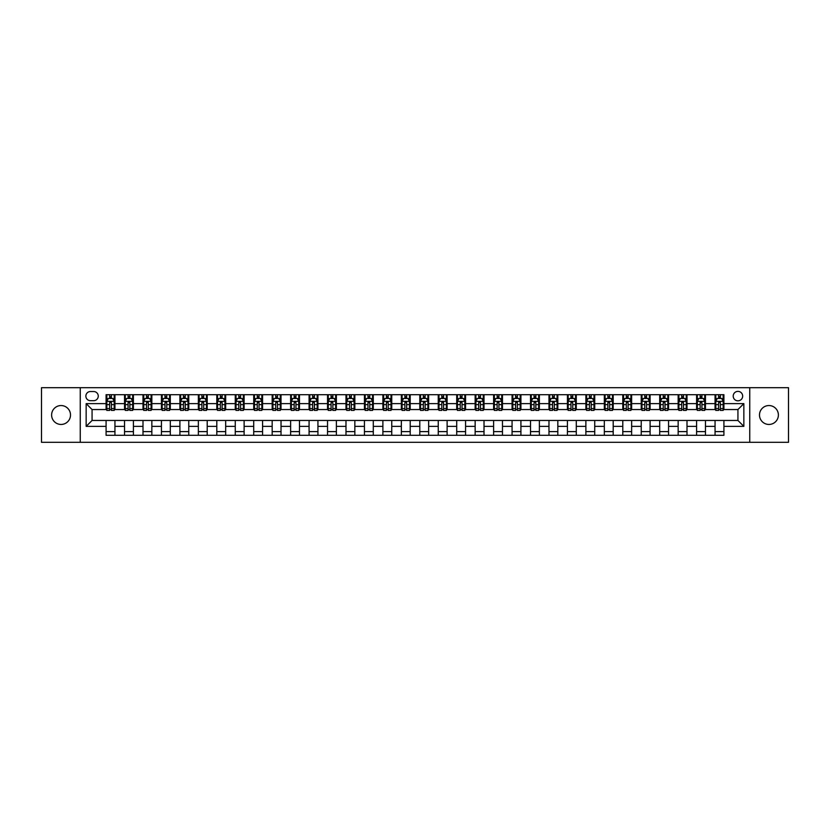 <?xml version="1.0" encoding="UTF-8"?>
<svg xmlns="http://www.w3.org/2000/svg" width="830" height="830" viewBox="0 0 830 830"><rect width="100%" height="100%" fill="white"/><g stroke="black" fill="none" stroke-linecap="round" stroke-linejoin="round"><path stroke-width="1.25" d="M768.943 405.548A9.452 9.452 0 0 0 759.491 415A9.452 9.452 0 0 0 768.943 424.452A9.452 9.452 0 0 0 778.384 415A9.452 9.452 0 0 0 768.943 405.548M61.057 405.548A9.452 9.452 0 0 0 51.616 415A9.452 9.452 0 0 0 61.057 424.452A9.452 9.452 0 0 0 70.508 415A9.452 9.452 0 0 0 61.057 405.548M737.932 391.376A4.721 4.721 0 0 0 733.212 396.107A4.721 4.721 0 0 0 737.932 400.828A4.721 4.721 0 0 0 742.663 396.107A4.721 4.721 0 0 0 737.932 391.376M749.749 442.307L788.5 442.307L788.5 387.693L749.749 387.693L749.749 442.307L80.251 442.307L80.251 387.693L41.5 387.693L41.5 442.307L80.251 442.307M90.439 400.683L93.686 400.683A4.575 4.575 0 0 0 98.262 396.107A4.575 4.575 0 0 0 93.686 391.532L90.439 391.532A4.575 4.575 0 0 0 85.864 396.107A4.575 4.575 0 0 0 90.439 400.683M749.749 387.693L80.251 387.693M106.084 426.371L86.154 426.371L86.154 403.629L106.084 403.629L106.084 409.543L92.068 409.543L92.068 420.457L106.084 420.457L106.084 435.304L723.916 435.304L723.916 420.457L737.932 420.457L737.932 409.543L723.916 409.543L723.916 403.629L743.846 403.629L743.846 426.371L723.916 426.371M723.916 403.629L723.916 394.696L106.084 394.696L106.084 403.629M715.055 394.696L715.055 409.543L715.792 409.543M718.593 409.543L720.367 409.543M723.179 409.543L723.916 409.543M715.055 409.543L704.722 409.543M696.598 394.696L696.598 409.543L697.335 409.543M700.147 409.543L701.921 409.543M696.598 409.543L686.265 409.543M678.152 394.696L678.152 409.543L678.888 409.543M681.689 409.543L683.464 409.543M678.152 409.543L667.818 409.543M659.694 394.696L659.694 409.543L660.431 409.543M663.232 409.543L665.006 409.543M659.694 409.543L649.361 409.543M641.237 394.696L641.237 409.543L641.974 409.543M644.786 409.543L646.56 409.543M641.237 409.543L630.904 409.543M622.791 394.696L622.791 409.543L623.527 409.543M626.328 409.543L628.103 409.543M622.791 409.543L612.457 409.543M604.333 394.696L604.333 409.543L605.07 409.543M607.882 409.543L609.645 409.543M604.333 409.543L594 409.543M585.876 394.696L585.876 409.543L586.623 409.543M589.425 409.543L591.199 409.543M585.876 409.543L575.543 409.543M567.429 394.696L567.429 409.543L568.166 409.543M570.967 409.543L572.741 409.543M567.429 409.543L557.096 409.543M548.972 394.696L548.972 409.543L549.709 409.543M552.521 409.543L554.284 409.543M548.972 409.543L538.639 409.543M530.515 394.696L530.515 409.543L531.262 409.543M534.064 409.543L535.838 409.543M530.515 409.543L520.182 409.543M512.069 394.696L512.069 409.543L512.805 409.543M515.606 409.543L517.381 409.543M512.069 409.543L501.735 409.543M493.611 394.696L493.611 409.543L494.348 409.543M497.16 409.543L498.923 409.543M493.611 409.543L483.278 409.543M475.154 394.696L475.154 409.543L475.901 409.543M478.703 409.543L480.477 409.543M475.154 409.543L464.821 409.543M456.708 394.696L456.708 409.543L457.444 409.543M460.245 409.543L462.02 409.543M456.708 409.543L446.374 409.543M438.25 394.696L438.25 409.543L438.987 409.543M441.799 409.543L443.562 409.543M438.25 409.543L427.917 409.543M419.793 394.696L419.793 409.543L420.54 409.543M423.342 409.543L425.116 409.543M419.793 409.543L409.46 409.543M401.346 394.696L401.346 409.543L402.083 409.543M404.884 409.543L406.659 409.543M401.346 409.543L391.013 409.543M382.889 394.696L382.889 409.543L383.626 409.543M386.438 409.543L388.201 409.543M382.889 409.543L372.556 409.543M364.432 394.696L364.432 409.543L365.179 409.543M367.981 409.543L369.755 409.543M364.432 409.543L354.099 409.543M345.986 394.696L345.986 409.543L346.722 409.543M349.523 409.543L351.298 409.543M345.986 409.543L335.652 409.543M327.528 394.696L327.528 409.543L328.265 409.543M331.077 409.543L332.84 409.543M327.528 409.543L317.195 409.543M309.082 394.696L309.082 409.543L309.818 409.543M312.62 409.543L314.394 409.543M309.082 409.543L298.738 409.543M290.625 394.696L290.625 409.543L291.361 409.543M294.162 409.543L295.937 409.543M290.625 409.543L280.291 409.543M272.167 394.696L272.167 409.543L272.904 409.543M275.716 409.543L277.479 409.543M272.167 409.543L261.834 409.543M253.721 394.696L253.721 409.543L254.457 409.543M257.259 409.543L259.033 409.543M253.721 409.543L243.377 409.543M235.264 394.696L235.264 409.543L236 409.543M238.801 409.543L240.576 409.543M235.264 409.543L224.93 409.543M216.806 394.696L216.806 409.543L217.543 409.543M220.355 409.543L222.118 409.543M216.806 409.543L206.473 409.543M198.36 394.696L198.36 409.543L199.096 409.543M201.898 409.543L203.672 409.543M198.36 409.543L188.026 409.543M179.903 394.696L179.903 409.543L180.639 409.543M183.44 409.543L185.215 409.543M179.903 409.543L169.569 409.543M161.445 394.696L161.445 409.543L162.182 409.543M164.994 409.543L166.768 409.543M161.445 409.543L151.112 409.543M142.999 394.696L142.999 409.543L143.735 409.543M146.537 409.543L148.311 409.543M142.999 409.543L132.665 409.543M124.542 394.696L124.542 409.543L125.278 409.543M128.079 409.543L129.853 409.543M124.542 409.543L114.208 409.543M106.084 409.543L106.821 409.543M109.633 409.543L111.407 409.543M106.084 420.457L114.945 420.457L114.945 435.304M723.916 420.457L114.945 420.457M114.945 394.696L114.945 409.543M106.084 398.39L106.821 398.39M109.633 398.39L111.407 398.39M114.208 398.39L114.945 398.39M106.084 431.61L114.945 431.61M124.542 420.457L124.542 435.304M133.402 394.696L133.402 409.543M124.542 398.39L125.278 398.39M128.079 398.39L129.853 398.39M132.665 398.39L133.402 398.39M133.402 420.457L133.402 435.304M124.542 431.61L133.402 431.61M142.999 420.457L142.999 435.304M151.849 420.457L151.849 435.304M142.999 431.61L151.849 431.61M151.849 394.696L151.849 409.543M142.999 398.39L143.735 398.39M146.537 398.39L148.311 398.39M151.112 398.39L151.849 398.39M161.445 420.457L161.445 435.304M170.306 420.457L170.306 435.304M161.445 431.61L170.306 431.61M170.306 394.696L170.306 409.543M161.445 398.39L162.182 398.39M164.994 398.39L166.768 398.39M169.569 398.39L170.306 398.39M179.903 420.457L179.903 435.304M188.763 420.457L188.763 435.304M179.903 431.61L188.763 431.61M188.763 394.696L188.763 409.543M179.903 398.39L180.639 398.39M183.44 398.39L185.215 398.39M188.026 398.39L188.763 398.39M198.36 420.457L198.36 435.304M207.21 420.457L207.21 435.304M198.36 431.61L207.21 431.61M207.21 394.696L207.21 409.543M198.36 398.39L199.096 398.39M201.898 398.39L203.672 398.39M206.473 398.39L207.21 398.39M216.806 420.457L216.806 435.304M225.667 420.457L225.667 435.304M216.806 431.61L225.667 431.61M225.667 394.696L225.667 409.543M216.806 398.39L217.543 398.39M220.355 398.39L222.118 398.39M224.93 398.39L225.667 398.39M235.264 420.457L235.264 435.304M244.124 420.457L244.124 435.304M235.264 431.61L244.124 431.61M244.124 394.696L244.124 409.543M235.264 398.39L236 398.39M238.801 398.39L240.576 398.39M243.377 398.39L244.124 398.39M253.721 420.457L253.721 435.304M262.571 420.457L262.571 435.304M253.721 431.61L262.571 431.61M262.571 394.696L262.571 409.543M253.721 398.39L254.457 398.39M257.259 398.39L259.033 398.39M261.834 398.39L262.571 398.39M272.167 420.457L272.167 435.304M281.028 420.457L281.028 435.304M272.167 431.61L281.028 431.61M281.028 394.696L281.028 409.543M272.167 398.39L272.904 398.39M275.716 398.39L277.479 398.39M280.291 398.39L281.028 398.39M290.625 420.457L290.625 435.304M299.485 420.457L299.485 435.304M290.625 431.61L299.485 431.61M299.485 394.696L299.485 409.543M290.625 398.39L291.361 398.39M294.162 398.39L295.937 398.39M298.738 398.39L299.485 398.39M309.082 420.457L309.082 435.304M317.932 420.457L317.932 435.304M309.082 431.61L317.932 431.61M317.932 394.696L317.932 409.543M309.082 398.39L309.818 398.39M312.62 398.39L314.394 398.39M317.195 398.39L317.932 398.39M327.528 420.457L327.528 435.304M336.389 420.457L336.389 435.304M327.528 431.61L336.389 431.61M336.389 394.696L336.389 409.543M327.528 398.39L328.265 398.39M331.077 398.39L332.84 398.39M335.652 398.39L336.389 398.39M345.986 420.457L345.986 435.304M354.846 420.457L354.846 435.304M345.986 431.61L354.846 431.61M354.846 394.696L354.846 409.543M345.986 398.39L346.722 398.39M349.523 398.39L351.298 398.39M354.099 398.39L354.846 398.39M364.432 420.457L364.432 435.304M373.293 420.457L373.293 435.304M364.432 431.61L373.293 431.61M373.293 394.696L373.293 409.543M364.432 398.39L365.179 398.39M367.981 398.39L369.755 398.39M372.556 398.39L373.293 398.39M382.889 420.457L382.889 435.304M391.75 420.457L391.75 435.304M382.889 431.61L391.75 431.61M391.75 394.696L391.75 409.543M382.889 398.39L383.626 398.39M386.438 398.39L388.201 398.39M391.013 398.39L391.75 398.39M401.346 420.457L401.346 435.304M410.207 420.457L410.207 435.304M401.346 431.61L410.207 431.61M410.207 394.696L410.207 409.543M401.346 398.39L402.083 398.39M404.884 398.39L406.659 398.39M409.46 398.39L410.207 398.39M419.793 420.457L419.793 435.304M428.654 420.457L428.654 435.304M419.793 431.61L428.654 431.61M428.654 394.696L428.654 409.543M419.793 398.39L420.54 398.39M423.342 398.39L425.116 398.39M427.917 398.39L428.654 398.39M438.25 420.457L438.25 435.304M447.111 420.457L447.111 435.304M438.25 431.61L447.111 431.61M447.111 394.696L447.111 409.543M438.25 398.39L438.987 398.39M441.799 398.39L443.562 398.39M446.374 398.39L447.111 398.39M456.708 420.457L456.708 435.304M465.568 420.457L465.568 435.304M456.708 431.61L465.568 431.61M465.568 394.696L465.568 409.543M456.708 398.39L457.444 398.39M460.245 398.39L462.02 398.39M464.821 398.39L465.568 398.39M475.154 420.457L475.154 435.304M484.014 420.457L484.014 435.304M475.154 431.61L484.014 431.61M484.014 394.696L484.014 409.543M475.154 398.39L475.901 398.39M478.703 398.39L480.477 398.39M483.278 398.39L484.014 398.39M493.611 420.457L493.611 435.304M502.472 420.457L502.472 435.304M493.611 431.61L502.472 431.61M502.472 394.696L502.472 409.543M493.611 398.39L494.348 398.39M497.16 398.39L498.923 398.39M501.735 398.39L502.472 398.39M512.069 420.457L512.069 435.304M520.918 420.457L520.918 435.304M512.069 431.61L520.918 431.61M520.918 394.696L520.918 409.543M512.069 398.39L512.805 398.39M515.606 398.39L517.381 398.39M520.182 398.39L520.918 398.39M530.515 420.457L530.515 435.304M539.375 420.457L539.375 435.304M530.515 431.61L539.375 431.61M539.375 394.696L539.375 409.543M530.515 398.39L531.262 398.39M534.064 398.39L535.838 398.39M538.639 398.39L539.375 398.39M548.972 420.457L548.972 435.304M557.833 420.457L557.833 435.304M548.972 431.61L557.833 431.61M557.833 394.696L557.833 409.543M548.972 398.39L549.709 398.39M552.521 398.39L554.284 398.39M557.096 398.39L557.833 398.39M567.429 420.457L567.429 435.304M576.279 420.457L576.279 435.304M567.429 431.61L576.279 431.61M576.279 394.696L576.279 409.543M567.429 398.39L568.166 398.39M570.967 398.39L572.741 398.39M575.543 398.39L576.279 398.39M585.876 420.457L585.876 435.304M594.737 420.457L594.737 435.304M585.876 431.61L594.737 431.61M594.737 394.696L594.737 409.543M585.876 398.39L586.623 398.39M589.425 398.39L591.199 398.39M594 398.39L594.737 398.39M604.333 420.457L604.333 435.304M613.194 420.457L613.194 435.304M604.333 431.61L613.194 431.61M613.194 394.696L613.194 409.543M604.333 398.39L605.07 398.39M607.882 398.39L609.645 398.39M612.457 398.39L613.194 398.39M622.791 420.457L622.791 435.304M631.64 420.457L631.64 435.304M622.791 431.61L631.64 431.61M631.64 394.696L631.64 409.543M622.791 398.39L623.527 398.39M626.328 398.39L628.103 398.39M630.904 398.39L631.64 398.39M641.237 420.457L641.237 435.304M650.098 420.457L650.098 435.304M641.237 431.61L650.098 431.61M650.098 394.696L650.098 409.543M641.237 398.39L641.974 398.39M644.786 398.39L646.56 398.39M649.361 398.39L650.098 398.39M659.694 420.457L659.694 435.304M668.555 420.457L668.555 435.304M659.694 431.61L668.555 431.61M668.555 394.696L668.555 409.543M659.694 398.39L660.431 398.39M663.232 398.39L665.006 398.39M667.818 398.39L668.555 398.39M678.152 420.457L678.152 435.304M687.001 420.457L687.001 435.304M678.152 431.61L687.001 431.61M687.001 394.696L687.001 409.543M678.152 398.39L678.888 398.39M681.689 398.39L683.464 398.39M686.265 398.39L687.001 398.39M696.598 420.457L696.598 435.304M705.459 420.457L705.459 435.304M696.598 431.61L705.459 431.61M705.459 394.696L705.459 409.543M696.598 398.39L697.335 398.39M700.147 398.39L701.921 398.39M704.722 398.39L705.459 398.39M715.055 420.457L715.055 435.304M715.055 431.61L723.916 431.61M715.055 398.39L715.792 398.39M718.593 398.39L720.367 398.39M723.179 398.39L723.916 398.39M92.068 409.543L86.154 403.629M92.068 420.457L86.154 426.371M743.846 403.629L737.932 409.543M743.846 426.371L737.932 420.457M111.407 396.615L109.633 396.615M114.208 408.578L111.407 408.578L111.407 410.425L114.208 410.425L114.208 401.419L112.735 398.462L108.305 398.462L106.821 401.419L106.821 410.425L109.633 410.425L109.633 408.578L106.821 408.578M106.821 401.419L106.821 394.696M114.208 401.419L114.208 394.696M109.633 398.462L109.633 394.696M111.407 394.696L111.407 398.462M111.407 408.578L111.407 402.529L109.633 402.529L109.633 408.578M129.853 396.615L128.079 396.615M132.665 408.578L129.853 408.578L129.853 410.425L132.665 410.425L132.665 401.419L131.181 398.462L126.751 398.462L125.278 401.419L125.278 410.425L128.079 410.425L128.079 408.578L125.278 408.578M125.278 401.419L125.278 394.696M132.665 401.419L132.665 394.696M128.079 398.462L128.079 394.696M129.853 394.696L129.853 398.462M129.853 408.578L129.853 402.529L128.079 402.529L128.079 408.578M148.311 396.615L146.537 396.615M151.112 408.578L148.311 408.578L148.311 410.425L151.112 410.425L151.112 401.419L149.639 398.462L145.209 398.462L143.735 401.419L143.735 410.425L146.537 410.425L146.537 408.578L143.735 408.578M143.735 401.419L143.735 394.696M151.112 401.419L151.112 394.696M146.537 398.462L146.537 394.696M148.311 394.696L148.311 398.462M148.311 408.578L148.311 402.529L146.537 402.529L146.537 408.578M166.768 396.615L164.994 396.615M169.569 408.578L166.768 408.578L166.768 410.425L169.569 410.425L169.569 401.419L168.096 398.462L163.666 398.462L162.182 401.419L162.182 410.425L164.994 410.425L164.994 408.578L162.182 408.578M162.182 401.419L162.182 394.696M169.569 401.419L169.569 394.696M164.994 398.462L164.994 394.696M166.768 394.696L166.768 398.462M166.768 408.578L166.768 402.529L164.994 402.529L164.994 408.578M185.215 396.615L183.44 396.615M188.026 408.578L185.215 408.578L185.215 410.425L188.026 410.425L188.026 401.419L186.543 398.462L182.112 398.462L180.639 401.419L180.639 410.425L183.44 410.425L183.44 408.578L180.639 408.578M180.639 401.419L180.639 394.696M188.026 401.419L188.026 394.696M183.44 398.462L183.44 394.696M185.215 394.696L185.215 398.462M185.215 408.578L185.215 402.529L183.44 402.529L183.44 408.578M203.672 396.615L201.898 396.615M206.473 408.578L203.672 408.578L203.672 410.425L206.473 410.425L206.473 401.419L205 398.462L200.57 398.462L199.096 401.419L199.096 410.425L201.898 410.425L201.898 408.578L199.096 408.578M199.096 401.419L199.096 394.696M206.473 401.419L206.473 394.696M201.898 398.462L201.898 394.696M203.672 394.696L203.672 398.462M203.672 408.578L203.672 402.529L201.898 402.529L201.898 408.578M222.118 396.615L220.355 396.615M224.93 408.578L222.118 408.578L222.118 410.425L224.93 410.425L224.93 401.419L223.457 398.462L219.027 398.462L217.543 401.419L217.543 410.425L220.355 410.425L220.355 408.578L217.543 408.578M217.543 401.419L217.543 394.696M224.93 401.419L224.93 394.696M220.355 398.462L220.355 394.696M222.118 394.696L222.118 398.462M222.118 408.578L222.118 402.529L220.355 402.529L220.355 408.578M240.576 396.615L238.801 396.615M243.377 408.578L240.576 408.578L240.576 410.425L243.377 410.425L243.377 401.419L241.904 398.462L237.473 398.462L236 401.419L236 410.425L238.801 410.425L238.801 408.578L236 408.578M236 401.419L236 394.696M243.377 401.419L243.377 394.696M238.801 398.462L238.801 394.696M240.576 394.696L240.576 398.462M240.576 408.578L240.576 402.529L238.801 402.529L238.801 408.578M259.033 396.615L257.259 396.615M261.834 408.578L259.033 408.578L259.033 410.425L261.834 410.425L261.834 401.419L260.361 398.462L255.931 398.462L254.457 401.419L254.457 410.425L257.259 410.425L257.259 408.578L254.457 408.578M254.457 401.419L254.457 394.696M261.834 401.419L261.834 394.696M257.259 398.462L257.259 394.696M259.033 394.696L259.033 398.462M259.033 408.578L259.033 402.529L257.259 402.529L257.259 408.578M277.479 396.615L275.716 396.615M280.291 408.578L277.479 408.578L277.479 410.425L280.291 410.425L280.291 401.419L278.818 398.462L274.388 398.462L272.904 401.419L272.904 410.425L275.716 410.425L275.716 408.578L272.904 408.578M272.904 401.419L272.904 394.696M280.291 401.419L280.291 394.696M275.716 398.462L275.716 394.696M277.479 394.696L277.479 398.462M277.479 408.578L277.479 402.529L275.716 402.529L275.716 408.578M295.937 396.615L294.162 396.615M298.738 408.578L295.937 408.578L295.937 410.425L298.738 410.425L298.738 401.419L297.264 398.462L292.834 398.462L291.361 401.419L291.361 410.425L294.162 410.425L294.162 408.578L291.361 408.578M291.361 401.419L291.361 394.696M298.738 401.419L298.738 394.696M294.162 398.462L294.162 394.696M295.937 394.696L295.937 398.462M295.937 408.578L295.937 402.529L294.162 402.529L294.162 408.578M314.394 396.615L312.62 396.615M317.195 408.578L314.394 408.578L314.394 410.425L317.195 410.425L317.195 401.419L315.722 398.462L311.292 398.462L309.818 401.419L309.818 410.425L312.62 410.425L312.62 408.578L309.818 408.578M309.818 401.419L309.818 394.696M317.195 401.419L317.195 394.696M312.62 398.462L312.62 394.696M314.394 394.696L314.394 398.462M314.394 408.578L314.394 402.529L312.62 402.529L312.62 408.578M332.84 396.615L331.077 396.615M335.652 408.578L332.84 408.578L332.84 410.425L335.652 410.425L335.652 401.419L334.168 398.462L329.749 398.462L328.265 401.419L328.265 410.425L331.077 410.425L331.077 408.578L328.265 408.578M328.265 401.419L328.265 394.696M335.652 401.419L335.652 394.696M331.077 398.462L331.077 394.696M332.84 394.696L332.84 398.462M332.84 408.578L332.84 402.529L331.077 402.529L331.077 408.578M351.298 396.615L349.523 396.615M354.099 408.578L351.298 408.578L351.298 410.425L354.099 410.425L354.099 401.419L352.626 398.462L348.195 398.462L346.722 401.419L346.722 410.425L349.523 410.425L349.523 408.578L346.722 408.578M346.722 401.419L346.722 394.696M354.099 401.419L354.099 394.696M349.523 398.462L349.523 394.696M351.298 394.696L351.298 398.462M351.298 408.578L351.298 402.529L349.523 402.529L349.523 408.578M369.755 396.615L367.981 396.615M372.556 408.578L369.755 408.578L369.755 410.425L372.556 410.425L372.556 401.419L371.083 398.462L366.653 398.462L365.179 401.419L365.179 410.425L367.981 410.425L367.981 408.578L365.179 408.578M365.179 401.419L365.179 394.696M372.556 401.419L372.556 394.696M367.981 398.462L367.981 394.696M369.755 394.696L369.755 398.462M369.755 408.578L369.755 402.529L367.981 402.529L367.981 408.578M388.201 396.615L386.438 396.615M391.013 408.578L388.201 408.578L388.201 410.425L391.013 410.425L391.013 401.419L389.529 398.462L385.11 398.462L383.626 401.419L383.626 410.425L386.438 410.425L386.438 408.578L383.626 408.578M383.626 401.419L383.626 394.696M391.013 401.419L391.013 394.696M386.438 398.462L386.438 394.696M388.201 394.696L388.201 398.462M388.201 408.578L388.201 402.529L386.438 402.529L386.438 408.578M406.659 396.615L404.884 396.615M409.46 408.578L406.659 408.578L406.659 410.425L409.46 410.425L409.46 401.419L407.987 398.462L403.556 398.462L402.083 401.419L402.083 410.425L404.884 410.425L404.884 408.578L402.083 408.578M402.083 401.419L402.083 394.696M409.46 401.419L409.46 394.696M404.884 398.462L404.884 394.696M406.659 394.696L406.659 398.462M406.659 408.578L406.659 402.529L404.884 402.529L404.884 408.578M425.116 396.615L423.342 396.615M427.917 408.578L425.116 408.578L425.116 410.425L427.917 410.425L427.917 401.419L426.444 398.462L422.014 398.462L420.54 401.419L420.54 410.425L423.342 410.425L423.342 408.578L420.54 408.578M420.54 401.419L420.54 394.696M427.917 401.419L427.917 394.696M423.342 398.462L423.342 394.696M425.116 394.696L425.116 398.462M425.116 408.578L425.116 402.529L423.342 402.529L423.342 408.578M443.562 396.615L441.799 396.615M446.374 408.578L443.562 408.578L443.562 410.425L446.374 410.425L446.374 401.419L444.89 398.462L440.471 398.462L438.987 401.419L438.987 410.425L441.799 410.425L441.799 408.578L438.987 408.578M438.987 401.419L438.987 394.696M446.374 401.419L446.374 394.696M441.799 398.462L441.799 394.696M443.562 394.696L443.562 398.462M443.562 408.578L443.562 402.529L441.799 402.529L441.799 408.578M462.02 396.615L460.245 396.615M464.821 408.578L462.02 408.578L462.02 410.425L464.821 410.425L464.821 401.419L463.348 398.462L458.917 398.462L457.444 401.419L457.444 410.425L460.245 410.425L460.245 408.578L457.444 408.578M457.444 401.419L457.444 394.696M464.821 401.419L464.821 394.696M460.245 398.462L460.245 394.696M462.02 394.696L462.02 398.462M462.02 408.578L462.02 402.529L460.245 402.529L460.245 408.578M480.477 396.615L478.703 396.615M483.278 408.578L480.477 408.578L480.477 410.425L483.278 410.425L483.278 401.419L481.805 398.462L477.375 398.462L475.901 401.419L475.901 410.425L478.703 410.425L478.703 408.578L475.901 408.578M475.901 401.419L475.901 394.696M483.278 401.419L483.278 394.696M478.703 398.462L478.703 394.696M480.477 394.696L480.477 398.462M480.477 408.578L480.477 402.529L478.703 402.529L478.703 408.578M498.923 396.615L497.16 396.615M501.735 408.578L498.923 408.578L498.923 410.425L501.735 410.425L501.735 401.419L500.251 398.462L495.832 398.462L494.348 401.419L494.348 410.425L497.16 410.425L497.16 408.578L494.348 408.578M494.348 401.419L494.348 394.696M501.735 401.419L501.735 394.696M497.16 398.462L497.16 394.696M498.923 394.696L498.923 398.462M498.923 408.578L498.923 402.529L497.16 402.529L497.16 408.578M517.381 396.615L515.606 396.615M520.182 408.578L517.381 408.578L517.381 410.425L520.182 410.425L520.182 401.419L518.709 398.462L514.278 398.462L512.805 401.419L512.805 410.425L515.606 410.425L515.606 408.578L512.805 408.578M512.805 401.419L512.805 394.696M520.182 401.419L520.182 394.696M515.606 398.462L515.606 394.696M517.381 394.696L517.381 398.462M517.381 408.578L517.381 402.529L515.606 402.529L515.606 408.578M535.838 396.615L534.064 396.615M538.639 408.578L535.838 408.578L535.838 410.425L538.639 410.425L538.639 401.419L537.166 398.462L532.736 398.462L531.262 401.419L531.262 410.425L534.064 410.425L534.064 408.578L531.262 408.578M531.262 401.419L531.262 394.696M538.639 401.419L538.639 394.696M534.064 398.462L534.064 394.696M535.838 394.696L535.838 398.462M535.838 408.578L535.838 402.529L534.064 402.529L534.064 408.578M554.284 396.615L552.521 396.615M557.096 408.578L554.284 408.578L554.284 410.425L557.096 410.425L557.096 401.419L555.612 398.462L551.182 398.462L549.709 401.419L549.709 410.425L552.521 410.425L552.521 408.578L549.709 408.578M549.709 401.419L549.709 394.696M557.096 401.419L557.096 394.696M552.521 398.462L552.521 394.696M554.284 394.696L554.284 398.462M554.284 408.578L554.284 402.529L552.521 402.529L552.521 408.578M572.741 396.615L570.967 396.615M575.543 408.578L572.741 408.578L572.741 410.425L575.543 410.425L575.543 401.419L574.07 398.462L569.639 398.462L568.166 401.419L568.166 410.425L570.967 410.425L570.967 408.578L568.166 408.578M568.166 401.419L568.166 394.696M575.543 401.419L575.543 394.696M570.967 398.462L570.967 394.696M572.741 394.696L572.741 398.462M572.741 408.578L572.741 402.529L570.967 402.529L570.967 408.578M591.199 396.615L589.425 396.615M594 408.578L591.199 408.578L591.199 410.425L594 410.425L594 401.419L592.527 398.462L588.097 398.462L586.623 401.419L586.623 410.425L589.425 410.425L589.425 408.578L586.623 408.578M586.623 401.419L586.623 394.696M594 401.419L594 394.696M589.425 398.462L589.425 394.696M591.199 394.696L591.199 398.462M591.199 408.578L591.199 402.529L589.425 402.529L589.425 408.578M609.645 396.615L607.882 396.615M612.457 408.578L609.645 408.578L609.645 410.425L612.457 410.425L612.457 401.419L610.973 398.462L606.543 398.462L605.07 401.419L605.07 410.425L607.882 410.425L607.882 408.578L605.07 408.578M605.07 401.419L605.07 394.696M612.457 401.419L612.457 394.696M607.882 398.462L607.882 394.696M609.645 394.696L609.645 398.462M609.645 408.578L609.645 402.529L607.882 402.529L607.882 408.578M628.103 396.615L626.328 396.615M630.904 408.578L628.103 408.578L628.103 410.425L630.904 410.425L630.904 401.419L629.431 398.462L625 398.462L623.527 401.419L623.527 410.425L626.328 410.425L626.328 408.578L623.527 408.578M623.527 401.419L623.527 394.696M630.904 401.419L630.904 394.696M626.328 398.462L626.328 394.696M628.103 394.696L628.103 398.462M628.103 408.578L628.103 402.529L626.328 402.529L626.328 408.578M646.56 396.615L644.786 396.615M649.361 408.578L646.56 408.578L646.56 410.425L649.361 410.425L649.361 401.419L647.888 398.462L643.458 398.462L641.974 401.419L641.974 410.425L644.786 410.425L644.786 408.578L641.974 408.578M641.974 401.419L641.974 394.696M649.361 401.419L649.361 394.696M644.786 398.462L644.786 394.696M646.56 394.696L646.56 398.462M646.56 408.578L646.56 402.529L644.786 402.529L644.786 408.578M665.006 396.615L663.232 396.615M667.818 408.578L665.006 408.578L665.006 410.425L667.818 410.425L667.818 401.419L666.334 398.462L661.904 398.462L660.431 401.419L660.431 410.425L663.232 410.425L663.232 408.578L660.431 408.578M660.431 401.419L660.431 394.696M667.818 401.419L667.818 394.696M663.232 398.462L663.232 394.696M665.006 394.696L665.006 398.462M665.006 408.578L665.006 402.529L663.232 402.529L663.232 408.578M683.464 396.615L681.689 396.615M686.265 408.578L683.464 408.578L683.464 410.425L686.265 410.425L686.265 401.419L684.792 398.462L680.361 398.462L678.888 401.419L678.888 410.425L681.689 410.425L681.689 408.578L678.888 408.578M678.888 401.419L678.888 394.696M686.265 401.419L686.265 394.696M681.689 398.462L681.689 394.696M683.464 394.696L683.464 398.462M683.464 408.578L683.464 402.529L681.689 402.529L681.689 408.578M701.921 396.615L700.147 396.615M704.722 408.578L701.921 408.578L701.921 410.425L704.722 410.425L704.722 401.419L703.249 398.462L698.818 398.462L697.335 401.419L697.335 410.425L700.147 410.425L700.147 408.578L697.335 408.578M697.335 401.419L697.335 394.696M704.722 401.419L704.722 394.696M700.147 398.462L700.147 394.696M701.921 394.696L701.921 398.462M701.921 408.578L701.921 402.529L700.147 402.529L700.147 408.578M720.367 396.615L718.593 396.615M723.179 408.578L720.367 408.578L720.367 410.425L723.179 410.425L723.179 401.419L721.695 398.462L717.265 398.462L715.792 401.419L715.792 410.425L718.593 410.425L718.593 408.578L715.792 408.578M715.792 401.419L715.792 394.696M723.179 401.419L723.179 394.696M718.593 398.462L718.593 394.696M720.367 394.696L720.367 398.462M720.367 408.578L720.367 402.529L718.593 402.529L718.593 408.578M124.542 426.371L114.945 426.371M124.542 403.629L114.945 403.629M142.999 403.629L133.402 403.629M142.999 426.371L133.402 426.371M161.445 403.629L151.849 403.629M161.445 426.371L151.849 426.371M179.903 403.629L170.306 403.629M179.903 426.371L170.306 426.371M198.36 403.629L188.763 403.629M198.36 426.371L188.763 426.371M216.806 403.629L207.21 403.629M216.806 426.371L207.21 426.371M235.264 403.629L225.667 403.629M235.264 426.371L225.667 426.371M253.721 403.629L244.124 403.629M253.721 426.371L244.124 426.371M272.167 403.629L262.571 403.629M272.167 426.371L262.571 426.371M290.625 403.629L281.028 403.629M290.625 426.371L281.028 426.371M309.082 403.629L299.485 403.629M309.082 426.371L299.485 426.371M327.528 403.629L317.932 403.629M327.528 426.371L317.932 426.371M345.986 403.629L336.389 403.629M345.986 426.371L336.389 426.371M364.432 403.629L354.846 403.629M364.432 426.371L354.846 426.371M382.889 403.629L373.293 403.629M382.889 426.371L373.293 426.371M401.346 403.629L391.75 403.629M401.346 426.371L391.75 426.371M419.793 403.629L410.207 403.629M419.793 426.371L410.207 426.371M438.25 403.629L428.654 403.629M438.25 426.371L428.654 426.371M456.708 403.629L447.111 403.629M456.708 426.371L447.111 426.371M475.154 403.629L465.568 403.629M475.154 426.371L465.568 426.371M493.611 403.629L484.014 403.629M493.611 426.371L484.014 426.371M512.069 403.629L502.472 403.629M512.069 426.371L502.472 426.371M530.515 403.629L520.918 403.629M530.515 426.371L520.918 426.371M548.972 403.629L539.375 403.629M548.972 426.371L539.375 426.371M567.429 403.629L557.833 403.629M567.429 426.371L557.833 426.371M585.876 403.629L576.279 403.629M585.876 426.371L576.279 426.371M604.333 403.629L594.737 403.629M604.333 426.371L594.737 426.371M622.791 403.629L613.194 403.629M622.791 426.371L613.194 426.371M641.237 403.629L631.64 403.629M641.237 426.371L631.64 426.371M659.694 403.629L650.098 403.629M659.694 426.371L650.098 426.371M678.152 403.629L668.555 403.629M678.152 426.371L668.555 426.371M696.598 403.629L687.001 403.629M696.598 426.371L687.001 426.371M715.055 403.629L705.459 403.629M715.055 426.371L705.459 426.371M114.167 401.346L106.863 401.346M106.821 398.639L108.211 398.639M112.818 398.639L114.208 398.639M109.633 404.615L106.821 404.615M114.208 404.615L111.407 404.615M111.407 397.56L109.633 397.56M132.624 401.346L125.32 401.346M125.278 398.639L126.668 398.639M131.275 398.639L132.665 398.639M128.079 404.615L125.278 404.615M132.665 404.615L129.853 404.615M129.853 397.56L128.079 397.56M151.081 401.346L143.766 401.346M143.735 398.639L145.126 398.639M149.722 398.639L151.112 398.639M146.537 404.615L143.735 404.615M151.112 404.615L148.311 404.615M148.311 397.56L146.537 397.56M169.528 401.346L162.224 401.346M162.182 398.639L163.572 398.639M168.179 398.639L169.569 398.639M164.994 404.615L162.182 404.615M169.569 404.615L166.768 404.615M166.768 397.56L164.994 397.56M187.985 401.346L180.681 401.346M180.639 398.639L182.029 398.639M186.636 398.639L188.026 398.639M183.44 404.615L180.639 404.615M188.026 404.615L185.215 404.615M185.215 397.56L183.44 397.56M206.442 401.346L199.127 401.346M199.096 398.639L200.476 398.639M205.083 398.639L206.473 398.639M201.898 404.615L199.096 404.615M206.473 404.615L203.672 404.615M203.672 397.56L201.898 397.56M224.889 401.346L217.585 401.346M217.543 398.639L218.933 398.639M223.54 398.639L224.93 398.639M220.355 404.615L217.543 404.615M224.93 404.615L222.118 404.615M222.118 397.56L220.355 397.56M243.346 401.346L236.042 401.346M236 398.639L237.39 398.639M241.997 398.639L243.377 398.639M238.801 404.615L236 404.615M243.377 404.615L240.576 404.615M240.576 397.56L238.801 397.56M261.803 401.346L254.488 401.346M254.457 398.639L255.837 398.639M260.444 398.639L261.834 398.639M257.259 404.615L254.457 404.615M261.834 404.615L259.033 404.615M259.033 397.56L257.259 397.56M280.25 401.346L272.945 401.346M272.904 398.639L274.294 398.639M278.901 398.639L280.291 398.639M275.716 404.615L272.904 404.615M280.291 404.615L277.479 404.615M277.479 397.56L275.716 397.56M298.707 401.346L291.403 401.346M291.361 398.639L292.751 398.639M297.358 398.639L298.738 398.639M294.162 404.615L291.361 404.615M298.738 404.615L295.937 404.615M295.937 397.56L294.162 397.56M317.164 401.346L309.849 401.346M309.818 398.639L311.198 398.639M315.805 398.639L317.195 398.639M312.62 404.615L309.818 404.615M317.195 404.615L314.394 404.615M314.394 397.56L312.62 397.56M335.611 401.346L328.307 401.346M328.265 398.639L329.655 398.639M334.262 398.639L335.652 398.639M331.077 404.615L328.265 404.615M335.652 404.615L332.84 404.615M332.84 397.56L331.077 397.56M354.068 401.346L346.764 401.346M346.722 398.639L348.112 398.639M352.719 398.639L354.099 398.639M349.523 404.615L346.722 404.615M354.099 404.615L351.298 404.615M351.298 397.56L349.523 397.56M372.525 401.346L365.21 401.346M365.179 398.639L366.559 398.639M371.166 398.639L372.556 398.639M367.981 404.615L365.179 404.615M372.556 404.615L369.755 404.615M369.755 397.56L367.981 397.56M390.971 401.346L383.668 401.346M383.626 398.639L385.016 398.639M389.623 398.639L391.013 398.639M386.438 404.615L383.626 404.615M391.013 404.615L388.201 404.615M388.201 397.56L386.438 397.56M409.429 401.346L402.114 401.346M402.083 398.639L403.473 398.639M408.08 398.639L409.46 398.639M404.884 404.615L402.083 404.615M409.46 404.615L406.659 404.615M406.659 397.56L404.884 397.56M427.886 401.346L420.571 401.346M420.54 398.639L421.92 398.639M426.527 398.639L427.917 398.639M423.342 404.615L420.54 404.615M427.917 404.615L425.116 404.615M425.116 397.56L423.342 397.56M446.333 401.346L439.029 401.346M438.987 398.639L440.377 398.639M444.984 398.639L446.374 398.639M441.799 404.615L438.987 404.615M446.374 404.615L443.562 404.615M443.562 397.56L441.799 397.56M464.79 401.346L457.475 401.346M457.444 398.639L458.834 398.639M463.441 398.639L464.821 398.639M460.245 404.615L457.444 404.615M464.821 404.615L462.02 404.615M462.02 397.56L460.245 397.56M483.236 401.346L475.932 401.346M475.901 398.639L477.281 398.639M481.888 398.639L483.278 398.639M478.703 404.615L475.901 404.615M483.278 404.615L480.477 404.615M480.477 397.56L478.703 397.56M501.694 401.346L494.389 401.346M494.348 398.639L495.738 398.639M500.345 398.639L501.735 398.639M497.16 404.615L494.348 404.615M501.735 404.615L498.923 404.615M498.923 397.56L497.16 397.56M520.151 401.346L512.836 401.346M512.805 398.639L514.195 398.639M518.802 398.639L520.182 398.639M515.606 404.615L512.805 404.615M520.182 404.615L517.381 404.615M517.381 397.56L515.606 397.56M538.597 401.346L531.293 401.346M531.262 398.639L532.642 398.639M537.249 398.639L538.639 398.639M534.064 404.615L531.262 404.615M538.639 404.615L535.838 404.615M535.838 397.56L534.064 397.56M557.054 401.346L549.75 401.346M549.709 398.639L551.099 398.639M555.706 398.639L557.096 398.639M552.521 404.615L549.709 404.615M557.096 404.615L554.284 404.615M554.284 397.56L552.521 397.56M575.512 401.346L568.197 401.346M568.166 398.639L569.556 398.639M574.163 398.639L575.543 398.639M570.967 404.615L568.166 404.615M575.543 404.615L572.741 404.615M572.741 397.56L570.967 397.56M593.958 401.346L586.654 401.346M586.623 398.639L588.003 398.639M592.61 398.639L594 398.639M589.425 404.615L586.623 404.615M594 404.615L591.199 404.615M591.199 397.56L589.425 397.56M612.416 401.346L605.112 401.346M605.07 398.639L606.46 398.639M611.067 398.639L612.457 398.639M607.882 404.615L605.07 404.615M612.457 404.615L609.645 404.615M609.645 397.56L607.882 397.56M630.873 401.346L623.558 401.346M623.527 398.639L624.917 398.639M629.524 398.639L630.904 398.639M626.328 404.615L623.527 404.615M630.904 404.615L628.103 404.615M628.103 397.56L626.328 397.56M649.319 401.346L642.015 401.346M641.974 398.639L643.364 398.639M647.971 398.639L649.361 398.639M644.786 404.615L641.974 404.615M649.361 404.615L646.56 404.615M646.56 397.56L644.786 397.56M667.777 401.346L660.473 401.346M660.431 398.639L661.821 398.639M666.428 398.639L667.818 398.639M663.232 404.615L660.431 404.615M667.818 404.615L665.006 404.615M665.006 397.56L663.232 397.56M686.234 401.346L678.919 401.346M678.888 398.639L680.278 398.639M684.875 398.639L686.265 398.639M681.689 404.615L678.888 404.615M686.265 404.615L683.464 404.615M683.464 397.56L681.689 397.56M704.68 401.346L697.376 401.346M697.335 398.639L698.725 398.639M703.332 398.639L704.722 398.639M700.147 404.615L697.335 404.615M704.722 404.615L701.921 404.615M701.921 397.56L700.147 397.56M723.138 401.346L715.834 401.346M715.792 398.639L717.182 398.639M721.789 398.639L723.179 398.639M718.593 404.615L715.792 404.615M723.179 404.615L720.367 404.615M720.367 397.56L718.593 397.56"/></g></svg>
